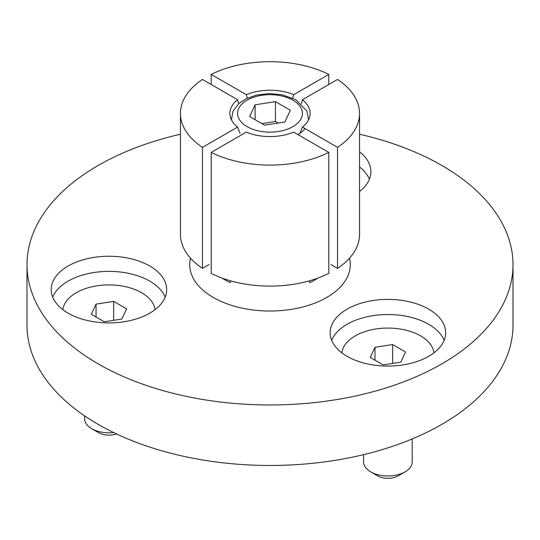 <?xml version="1.0" encoding="UTF-8"?>
<svg xmlns="http://www.w3.org/2000/svg" width="540" height="540" viewBox="0 0 540 540"><rect width="100%" height="100%" fill="white"/><g stroke="black" fill="none" stroke-linecap="round" stroke-linejoin="round"><path stroke-width="0.81" d="M317.743 278.147A62.816 36.268 180 0 1 314.415 280.226A62.816 36.268 180 0 1 309.832 282.623L309.434 280.827M230.566 280.827L230.168 282.623A62.816 36.268 180 0 1 222.257 278.147M52.711 297.149A57.74 33.338 180 0 1 107.993 271.377A57.74 33.338 180 0 1 164.72 296.082A57.74 33.338 180 0 1 165.179 297.149M53.177 298.208A57.74 33.338 0 0 0 116.485 322.63A57.74 33.338 0 0 0 166.685 289.582A57.74 33.338 0 0 0 164.72 280.955A57.74 33.338 0 0 0 101.412 256.534A57.74 33.338 0 0 0 51.206 289.582A57.74 33.338 0 0 0 53.177 298.208M331.668 340.301A57.74 33.338 180 0 1 347.072 324.29A57.74 33.338 180 0 1 403.758 315.806A57.74 33.338 180 0 1 444.13 340.301M428.726 356.306A57.74 33.338 0 0 0 445.642 332.735A57.74 33.338 0 0 0 409.995 301.934A57.74 33.338 0 0 0 347.072 309.163A57.74 33.338 0 0 0 330.163 332.735A57.74 33.338 0 0 0 365.803 363.535A57.74 33.338 0 0 0 428.726 356.306M359.546 134.244A243 140.292 180 0 1 513 264.668A243 140.292 180 0 1 441.828 363.872A243 140.292 180 0 1 177.005 394.281A243 140.292 180 0 1 27 264.668A243 140.292 180 0 1 98.172 165.463A243 140.292 180 0 1 180.454 134.244M513 264.668L513 325.175A243 140.292 180 0 1 441.828 424.379A243 140.292 180 0 1 177.005 454.788A243 140.292 180 0 1 27 325.175L27 264.668M240.05 133.353L237.587 127.076L202.466 147.346L202.466 268.36L209.034 264.573M202.466 268.36A89.546 51.698 180 0 1 180.454 234.414L180.454 113.4A89.546 51.698 180 0 1 202.466 79.454L237.587 99.731L238.653 103.68M202.466 147.346A89.546 51.698 180 0 1 180.454 113.4M237.587 127.076A40.142 23.173 180 0 1 231.215 119.367A40.142 23.173 180 0 1 237.587 99.731M247.259 98.172L246.321 94.689L211.201 74.412L211.201 84.497M211.201 74.412A89.546 51.698 180 0 1 328.799 74.412L293.679 94.689L292.741 98.172M328.799 84.497L328.799 74.412M246.321 94.689A40.142 23.173 180 0 1 293.679 94.689M301.347 103.68L302.413 99.731L337.534 79.454A89.546 51.698 180 0 1 359.546 113.4L359.546 234.414A89.546 51.698 180 0 1 337.534 268.36L337.534 147.346L302.413 127.076L299.95 133.353M330.966 264.573L337.534 268.36M359.546 113.4A89.546 51.698 180 0 1 337.534 147.346M302.413 99.731A40.142 23.173 180 0 1 308.786 119.367A40.142 23.173 180 0 1 302.413 127.076M359.546 191.531A57.74 33.338 0 0 0 370.892 171.686A57.74 33.338 0 0 0 359.546 151.835M328.799 273.402A89.546 51.698 180 0 1 211.201 273.402L211.201 152.388L246.321 132.118A40.142 23.173 180 0 0 293.679 132.118L328.799 152.388L328.799 273.402M328.799 152.388A89.546 51.698 180 0 1 211.201 152.388M359.546 166.961A57.74 33.338 180 0 1 369.387 179.246M275.447 101.662L255.11 104.807L249.662 116.546L264.553 125.145L284.891 122L290.338 110.255L275.447 101.662L275.447 121.514L261.893 123.606M255.11 119.691L255.11 104.807M278.107 123.046L275.447 121.514M405.088 471.859L398.216 475.828A14.587 8.424 180 0 1 377.582 475.828L370.71 471.859A24.314 14.04 0 0 0 405.088 471.859A24.314 14.04 0 0 0 412.209 461.93L412.209 438.932M433.971 352.829A46.19 26.669 0 0 0 420.565 335.88A46.19 26.669 0 0 0 371.763 329.744A46.19 26.669 0 0 0 341.827 352.829M400.802 362.185L405.526 352.013L392.62 344.56L374.996 347.288L370.271 357.467L383.177 364.912L400.802 362.185M363.589 454.646L363.589 461.93A24.314 14.04 0 0 0 370.71 471.859L377.582 475.828M392.62 363.454L392.62 344.56M374.996 360.194L374.996 347.288M116.492 433.931A14.587 8.424 180 0 1 98.631 432.675L91.753 428.706A24.314 14.04 0 0 0 113.616 432.554M155.02 309.67A46.19 26.669 0 0 0 141.608 292.727A46.19 26.669 0 0 0 92.812 286.591A46.19 26.669 0 0 0 62.87 309.67M121.851 319.032L126.576 308.86L113.67 301.408L96.046 304.135L91.321 314.307L104.227 321.759L121.851 319.032M84.632 415.888L84.632 418.777A24.314 14.04 0 0 0 91.753 428.706L98.631 432.675M113.67 320.301L113.67 301.408M96.046 317.034L96.046 304.135M349.495 258.208A80.278 46.352 180 0 1 326.768 297.439A80.278 46.352 180 0 1 234.171 306.146A80.278 46.352 180 0 1 190.505 258.208M292.923 100.163A32.42 18.718 180 0 1 292.923 126.637A32.42 18.718 180 0 1 247.077 126.637A32.42 18.718 180 0 1 247.077 100.163A32.42 18.718 180 0 1 292.923 100.163M305.039 128.588A38.482 22.221 180 0 1 298.033 134.629M308.536 119.894L306.97 111.119L296.015 99.86L282.211 94.784L269.406 93.555L256.284 95.114L245.882 98.84L238.997 103.383L232.956 111.281L231.464 119.894"/></g></svg>
